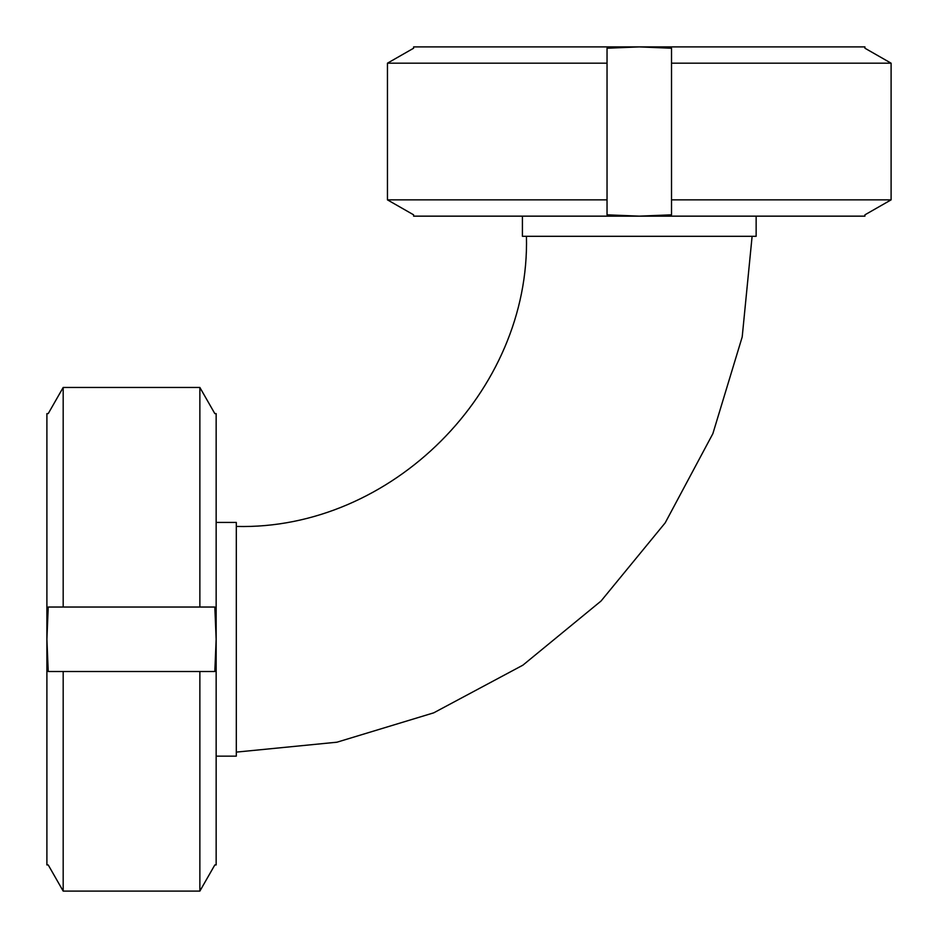 <?xml version="1.0" encoding="UTF-8"?>
<svg xmlns="http://www.w3.org/2000/svg" width="938" height="938" viewBox="0 0 938 938"><rect width="100%" height="100%" fill="white"/><g stroke="black" fill="none" stroke-linecap="round" stroke-linejoin="round"><path stroke-width="1.41" d="M756.145 216.15L756.145 236.306L522.419 236.306L522.419 216.15M216.15 522.419L236.306 522.419L236.306 756.145L216.15 756.145M413.611 214.825L413.611 216.15L639.282 216.15L607.038 214.825L607.038 48.225L639.282 46.9L671.514 48.225L671.514 214.825L639.282 216.15L864.942 216.15L864.942 214.825L891.1 199.864L891.1 63.186L864.942 48.225L864.942 46.9L413.611 46.9L413.611 48.225L387.453 63.186L387.453 199.864L413.611 214.825M671.514 63.186L891.1 63.186L891.1 199.864L671.514 199.864M607.038 63.186L387.453 63.186M607.038 199.864L387.453 199.864M214.825 671.514L48.225 671.514L46.9 639.282L48.225 607.038L214.825 607.038L216.15 639.282L214.825 671.514M214.825 413.611L199.864 387.453L63.186 387.453L48.225 413.611L46.9 413.611L46.9 864.942L48.225 864.942L63.186 891.1L199.864 891.1L214.825 864.942L216.15 864.942L216.15 413.611L214.825 413.611M63.186 387.453L63.186 607.038M199.864 387.453L199.864 607.038M63.186 671.514L63.186 891.1M199.864 671.514L199.864 891.1M526.441 236.306C530.439 391.334 391.345 530.439 236.306 526.441M752.112 236.306L742.204 336.93L712.857 433.684L665.194 522.853L601.047 601.024L522.888 665.171L433.708 712.845L336.941 742.204L236.306 752.112"/></g></svg>
